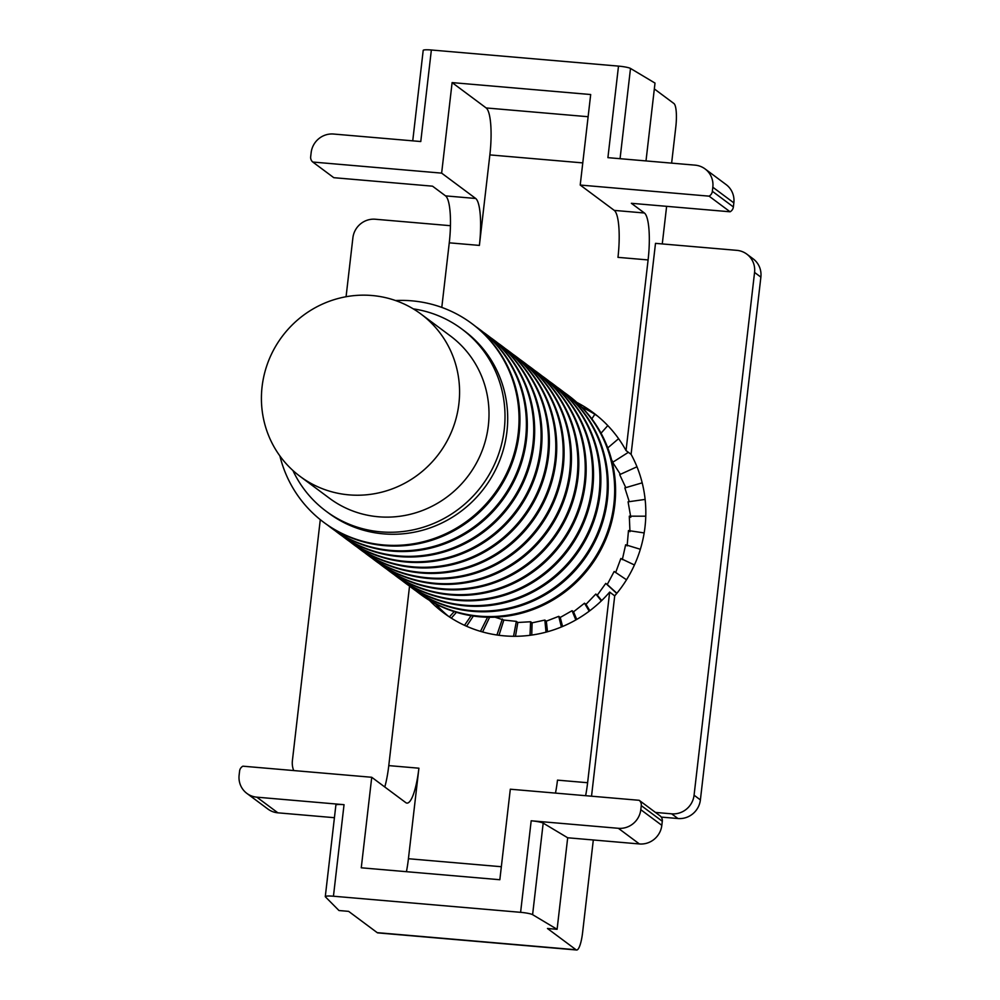 <?xml version="1.0" encoding="UTF-8"?>
<svg xmlns="http://www.w3.org/2000/svg" width="1000" height="1000" viewBox="0 0 1000 1000"><rect width="100%" height="100%" fill="white"/><g stroke="black" fill="none" stroke-linecap="round" stroke-linejoin="round"><path stroke-width="1.5" d="M429.462 600.375A124.95 120.862 -53.3 0 0 443.825 613A124.95 120.862 -53.3 0 0 504.2 635.85A124.95 120.862 -53.3 0 0 609.663 592.087L587.612 782.725A41.312 9 -85.1 0 1 585.612 795.688M435.5 603.775A124.95 120.862 -53.3 0 0 448.525 616.337M648.1 259.938L617.975 257.35A41.312 9 94.9 0 0 614.275 210.4L580.212 185.05L709.075 196.15L730.088 211.788L631.362 203.3L644.4 213A41.312 9 -85.1 0 1 648.1 259.938L626.038 450.575L631.087 454.325L655.5 243.35L736.838 250.35A20.65 19.975 126.7 0 1 746.812 254.125L753.125 258.825A20.65 19.975 126.7 0 1 760.875 277.125L700.387 799.912A20.65 19.975 126.7 0 1 677.95 818.525L661.25 817.087M593.312 839.975L582.6 932.55A20.65 4.5 -85.1 0 1 576.625 950A20.65 4.5 -85.1 0 1 576.05 949.762L377.212 932.65L348.625 911.363L338.988 910.537L325.4 896.825A10.325 1.35 6.6 0 1 325.288 896.6A10.325 1.35 6.6 0 1 333.45 896.225L344.038 804.688L256.863 797.175A20.65 19.975 126.7 0 1 246.875 793.4A20.65 19.975 126.7 0 1 239.125 775.113L239.6 771.038A6.2 5.987 126.7 0 1 242.887 766.188L371.737 777.275L405.788 802.625A41.312 9 -85.1 0 0 406.95 803.1A41.312 9 -85.1 0 0 418.9 768.2L388.775 765.612L409.538 586.15M654.338 88.938L673.95 103.537A20.65 4.5 94.9 0 1 675.8 127.013L671.625 163.137M666.625 206.325L662.275 243.938M746.812 254.125A20.65 19.975 126.7 0 1 754.562 272.425L694.075 795.212A20.65 19.975 126.7 0 1 671.637 813.825L655.475 812.438M441.788 307.413L449.263 242.825A41.312 9 94.9 0 0 445.562 195.888L432.537 186.175L333.8 177.688L312.787 162.037L441.637 173.125L475.688 198.475A41.312 9 -85.1 0 1 479.387 245.413L489.862 154.9A41.312 9 94.9 0 0 486.163 107.95L588.125 116.725M346.075 296.737L352.887 237.85A20.65 19.975 126.7 0 1 375.325 219.237L450.45 225.7M293.712 770.562A20.65 19.975 126.7 0 1 292.4 760.638L320.288 519.65M384.787 787A41.312 9 94.9 0 0 388.775 765.612M576.625 950L377.8 932.887A20.65 4.5 -85.1 0 1 377.212 932.65M591.525 796.2L614.712 595.85L609.663 592.087M662.3 821.263A6.2 5.987 -53.3 0 0 660.188 815.95L639.175 800.3A6.2 5.987 126.7 0 1 641.275 805.612L662.3 821.263L661.825 825.337A20.65 19.975 -53.3 0 1 639.388 843.95L567.688 837.775L557.1 929.312L547.463 928.487L576.05 949.762M597.6 416.1A124.95 120.862 -53.3 0 0 581.825 407.212M614.712 595.85A124.95 120.862 -53.3 0 0 631.087 454.325M626.038 450.575A124.95 120.862 -53.3 0 0 593.05 412.55A124.95 120.862 -53.3 0 0 576.838 402.425M730.088 211.788A6.2 5.987 126.7 0 0 733.375 206.938L733.85 202.875A20.65 19.975 -53.3 0 0 726.1 184.575L705.075 168.925A20.65 19.975 126.7 0 1 712.825 187.225L712.362 191.287A6.2 5.987 126.7 0 1 709.075 196.15M312.787 162.037A6.2 5.987 126.7 0 1 310.675 156.713L311.15 152.65A20.65 19.975 126.7 0 1 333.587 134.037L420.775 141.537L431.362 50L618.5 66.112A10.325 1.35 -173.4 0 1 630.5 68.438L655.013 83.088L646 160.925M431.362 50A10.325 1.35 -173.4 0 0 423.2 50.375L412.738 140.85M501.35 866.725L408.425 858.725L418.9 768.2M334.425 817.7L277.875 812.825A20.65 19.975 -53.3 0 1 267.9 809.05L246.875 793.4M557.1 929.312L532.6 914.663A10.325 1.35 6.6 0 0 520.6 912.325L333.45 896.225M639.175 800.3L510.312 789.212L499.837 879.725L361.262 867.8L371.737 777.275M555.475 793.1A41.312 9 94.9 0 0 557.487 780.138L587.612 782.725M441.637 173.125L452.113 82.6L590.688 94.537L580.212 185.05M452.113 82.6L486.163 107.95M618.5 66.112L607.913 157.65L695.1 165.15A20.65 19.975 126.7 0 1 705.075 168.925M408.425 858.725A41.312 9 -85.1 0 1 406.425 871.688M641.275 805.612L640.8 809.688A20.65 19.975 126.7 0 1 618.362 828.3L531.188 820.788A10.325 1.35 6.6 0 1 543.188 823.125L532.6 914.663M325.288 896.6L335.887 805.062A10.325 1.35 6.6 0 1 344.038 804.688M567.688 837.775L543.188 823.125M495 617.188L503.837 620.062L516.35 621.375L517.837 622.487L530.612 621.75L532.1 622.85L544.837 620.062L546.325 621.163L558.75 616.35L560.237 617.45L562.575 626.487M419.35 593.5L420.262 594.175A123.925 119.862 -53.3 0 0 526.962 611.625A123.925 119.862 -53.3 0 0 611.1 458.025A123.925 119.862 -53.3 0 0 568.263 395.375L567.35 394.7A123.925 119.862 126.7 0 1 610.188 457.337A123.925 119.862 126.7 0 1 526.038 610.938A123.925 119.862 126.7 0 1 419.35 593.5A123.925 119.862 126.7 0 1 416.163 591.05M564.087 392.35A123.925 119.862 126.7 0 1 567.35 394.7M411.987 588.025L412.912 588.7A123.925 119.862 -53.3 0 0 519.612 606.15A123.925 119.862 -53.3 0 0 606.013 508.775A123.925 119.862 -53.3 0 0 560.913 389.9L559.987 389.212A123.925 119.862 126.7 0 1 602.825 451.863A123.925 119.862 126.7 0 1 518.688 605.462A123.925 119.862 126.7 0 1 411.987 588.025A123.925 119.862 126.7 0 1 408.812 585.562M556.725 386.875A123.925 119.862 126.7 0 1 559.987 389.212M404.637 582.537L405.55 583.225A123.925 119.862 -53.3 0 0 512.25 600.675A123.925 119.862 -53.3 0 0 598.663 503.3A123.925 119.862 -53.3 0 0 553.55 384.425L552.638 383.738A123.925 119.862 126.7 0 1 595.475 446.388A123.925 119.862 126.7 0 1 511.325 599.987A123.925 119.862 126.7 0 1 404.637 582.537A123.925 119.862 126.7 0 1 401.45 580.087M549.375 381.4A123.925 119.862 126.7 0 1 552.638 383.738M397.275 577.062L398.2 577.75A123.925 119.862 -53.3 0 0 504.888 595.2A123.925 119.862 -53.3 0 0 589.038 441.6A123.925 119.862 -53.3 0 0 546.2 378.95L545.275 378.263A123.925 119.862 126.7 0 1 588.112 440.913A123.925 119.862 126.7 0 1 503.975 594.513A123.925 119.862 126.7 0 1 397.275 577.062A123.925 119.862 126.7 0 1 394.1 574.612M542.013 375.925A123.925 119.862 126.7 0 1 545.275 378.263M389.913 571.587L390.838 572.275A123.925 119.862 -53.3 0 0 497.537 589.725A123.925 119.862 -53.3 0 0 581.675 436.112A123.925 119.862 -53.3 0 0 538.837 373.475L537.925 372.788A123.925 119.862 126.7 0 1 580.763 435.438A123.925 119.862 126.7 0 1 496.613 589.038A123.925 119.862 126.7 0 1 389.913 571.587A123.925 119.862 126.7 0 1 386.737 569.138M534.663 370.45A123.925 119.862 126.7 0 1 537.925 372.788M382.562 566.112L383.475 566.8A123.925 119.862 -53.3 0 0 490.175 584.237A123.925 119.862 -53.3 0 0 574.325 430.637A123.925 119.862 -53.3 0 0 531.487 368L530.562 367.312A123.925 119.862 126.7 0 1 573.4 429.963A123.925 119.862 126.7 0 1 489.263 583.562A123.925 119.862 126.7 0 1 382.562 566.112A123.925 119.862 126.7 0 1 379.387 563.663M527.3 364.975A123.925 119.862 126.7 0 1 530.562 367.312M375.2 560.638L376.125 561.325A123.925 119.862 -53.3 0 0 482.825 578.763A123.925 119.862 -53.3 0 0 566.962 425.163A123.925 119.862 -53.3 0 0 524.125 362.512L523.2 361.838A123.925 119.862 126.7 0 1 566.038 424.475A123.925 119.862 126.7 0 1 481.9 578.075A123.925 119.862 126.7 0 1 375.2 560.638A123.925 119.862 126.7 0 1 372.025 558.188M519.95 359.487A123.925 119.862 126.7 0 1 523.2 361.838M367.85 555.163L368.762 555.837A123.925 119.862 -53.3 0 0 475.462 573.288A123.925 119.862 -53.3 0 0 559.6 419.688A123.925 119.862 -53.3 0 0 516.763 357.038L515.85 356.35A123.925 119.862 126.7 0 1 558.688 419A123.925 119.862 126.7 0 1 474.55 572.6A123.925 119.862 126.7 0 1 367.85 555.163A123.925 119.862 126.7 0 1 364.675 552.7M512.587 354.012A123.925 119.862 126.7 0 1 515.85 356.35M360.487 549.675L361.413 550.363A123.925 119.862 -53.3 0 0 468.113 567.812A123.925 119.862 -53.3 0 0 552.25 414.212A123.925 119.862 -53.3 0 0 509.412 351.562L508.488 350.875A123.925 119.862 126.7 0 1 553.6 469.75A123.925 119.862 126.7 0 1 467.188 567.125A123.925 119.862 126.7 0 1 360.487 549.675A123.925 119.862 126.7 0 1 357.312 547.225M353.137 544.2L354.05 544.888A123.925 119.862 -53.3 0 0 460.75 562.337A123.925 119.862 -53.3 0 0 544.888 408.738A123.925 119.862 -53.3 0 0 502.05 346.087L501.138 345.4A123.925 119.862 126.7 0 1 546.237 464.275A123.925 119.862 126.7 0 1 459.825 561.65A123.925 119.862 126.7 0 1 353.137 544.2A123.925 119.862 126.7 0 1 349.95 541.75M345.775 538.725L346.7 539.412A123.925 119.862 -53.3 0 0 453.387 556.862A123.925 119.862 -53.3 0 0 539.8 459.487A123.925 119.862 -53.3 0 0 494.7 340.613L493.775 339.925A123.925 119.862 126.7 0 1 536.613 402.575A123.925 119.862 126.7 0 1 452.475 556.175A123.925 119.862 126.7 0 1 345.775 538.725A123.925 119.862 126.7 0 1 342.6 536.275M490.513 337.587A123.925 119.862 126.7 0 1 493.775 339.925M338.413 533.25L339.338 533.938A123.925 119.862 -53.3 0 0 446.037 551.375A123.925 119.862 -53.3 0 0 532.45 454.012A123.925 119.862 -53.3 0 0 487.337 335.138L486.425 334.45A123.925 119.862 126.7 0 1 529.263 397.1A123.925 119.862 126.7 0 1 445.112 550.7A123.925 119.862 126.7 0 1 338.413 533.25A123.925 119.862 126.7 0 1 335.238 530.8M483.162 332.113A123.925 119.862 126.7 0 1 486.425 334.45M331.062 527.775L331.987 528.462A123.925 119.862 -53.3 0 0 438.675 545.9A123.925 119.862 -53.3 0 0 522.825 392.3A123.925 119.862 -53.3 0 0 479.988 329.65L479.062 328.975A123.925 119.862 126.7 0 1 524.175 447.85A123.925 119.862 126.7 0 1 437.762 545.212A123.925 119.862 126.7 0 1 331.062 527.775A123.925 119.862 126.7 0 1 327.887 525.325M323.7 522.3L324.625 522.975A123.925 119.862 -53.3 0 0 431.325 540.425A123.925 119.862 -53.3 0 0 515.462 386.825A123.925 119.862 -53.3 0 0 472.625 324.175L471.712 323.488A123.925 119.862 126.7 0 1 516.812 442.375A123.925 119.862 126.7 0 1 430.4 539.738A123.925 119.862 126.7 0 1 323.7 522.3A123.925 119.862 126.7 0 1 279.887 455.938M325.95 511.1L328.663 513.112A113.6 109.875 -53.3 0 0 426.463 529.1A113.6 109.875 -53.3 0 0 505.675 439.837A113.6 109.875 -53.3 0 0 464.325 330.875L461.625 328.862A113.6 109.875 126.7 0 1 502.975 437.837A113.6 109.875 126.7 0 1 423.762 527.087A113.6 109.875 126.7 0 1 325.95 511.1A113.6 109.875 126.7 0 1 292.913 470.487M420.925 314.012L450.363 335.925A101.2 97.888 126.7 0 1 487.2 433A101.2 97.888 126.7 0 1 416.625 512.525A101.2 97.888 126.7 0 1 329.487 498.275L300.062 476.375A101.2 97.888 126.7 0 1 263.225 379.288A101.2 97.888 126.7 0 1 333.787 299.762A101.2 97.888 126.7 0 1 420.925 314.012A101.2 97.888 126.7 0 1 457.762 411.1A101.2 97.888 126.7 0 1 387.2 490.613A101.2 97.888 126.7 0 1 300.062 476.375M558.75 616.35L561.375 626.987M575.837 619.95L572.062 610.7L573.55 611.8L584.5 603.212L585.988 604.325L595.812 594.05L597.3 595.163L605.763 583.4L607.25 584.513L614.163 571.475L626.512 579.775M560.237 617.45L572.062 610.7M615.65 572.575L620.837 558.513L634.438 564.975M622.325 559.625L625.638 544.788L640.35 549.275M627.125 545.9L628.475 530.575L644.163 532.925M629.963 531.675L629.3 516.163L645.775 516.2M630.788 517.263L628.075 501.838L645.125 499.412M629.25 501.675L624.85 487.912L642.188 482.837M625.788 487.638L619.675 474.65L636.975 466.788M620.363 474.325L612.65 462.325L628.375 452.312M613.1 462.025L611.688 460.175M505.225 348.537A123.925 119.862 126.7 0 1 508.488 350.875M497.875 343.062A123.925 119.862 126.7 0 1 501.138 345.4M475.8 326.625A123.925 119.862 126.7 0 1 479.062 328.975M395.562 300.55A123.925 119.862 126.7 0 1 471.712 323.488M413.237 308.863A113.6 109.875 126.7 0 1 461.625 328.862M589.212 611.188L584.5 603.212M573.55 611.8L576.737 619.425M585.988 604.325L589.837 610.725M601.35 600.887L595.812 594.05M597.3 595.163L601.7 600.538M616.737 593.438L605.763 583.4M607.25 584.513L616.875 593.275M618.6 438.675L607.775 447.9M607.8 425.588L601.038 433.2M594.85 414.312L591.825 418.85M439.4 605.737L438.225 606.737M449.375 616.9L454.2 611.625M456.425 612.325L451.3 618.138M464.513 625.312L471.125 615.712M473.325 616.05L466.562 626.25M480.487 631.35L487.562 617.238M489.625 617.263L482.587 631.962M496.938 635L502.362 618.962M503.837 620.062L499 635.288M513.55 636.287L516.35 621.375M517.837 622.487L515.475 636.287M530 635.3L530.612 621.75M532.1 622.85L531.737 635.062M546.025 632.163L544.837 620.062M546.325 621.163L547.513 631.75M760.875 277.125L754.562 272.425M694.075 795.212L700.387 799.912M677.95 818.525L671.637 813.825M489.862 154.9L582.788 162.9M449.263 242.825L479.387 245.413M614.275 210.4L644.4 213M475.688 198.475L445.562 195.888M733.375 206.938L712.362 191.287M630.5 68.438L620.062 158.688M531.188 820.788L520.6 912.325M256.863 797.175L277.875 812.825M639.388 843.95L618.362 828.3M733.85 202.875L712.825 187.225M661.825 825.337L640.8 809.688"/></g></svg>
